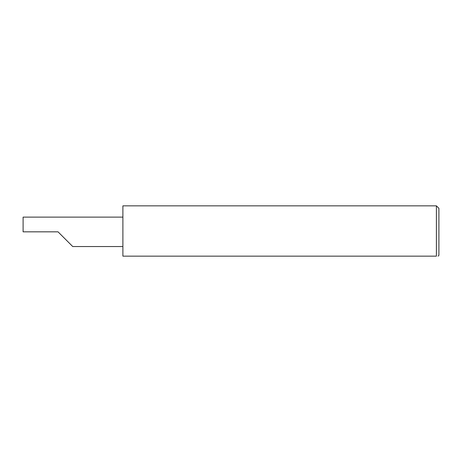 <?xml version="1.0" encoding="UTF-8"?>
<svg xmlns="http://www.w3.org/2000/svg" width="462" height="462" viewBox="0 0 462 462"><rect width="100%" height="100%" fill="white"/><g stroke="black" fill="none" stroke-linecap="round" stroke-linejoin="round"><path stroke-width="0.69" d="M58.027 231.832L72.748 246.552L58.027 231.832L72.748 246.552L58.027 231.832L23.1 231.832L23.1 217.111L122.892 217.111M436.405 205.844L122.892 205.844L122.892 256.156L436.405 256.156C438.6 256.156 438.6 256.156 436.405 256.156C438.6 256.156 438.6 256.156 436.405 256.156L436.405 205.844L438.9 208.339L438.9 255.324L438.068 256.156M72.748 246.552L122.892 246.552"/></g></svg>
